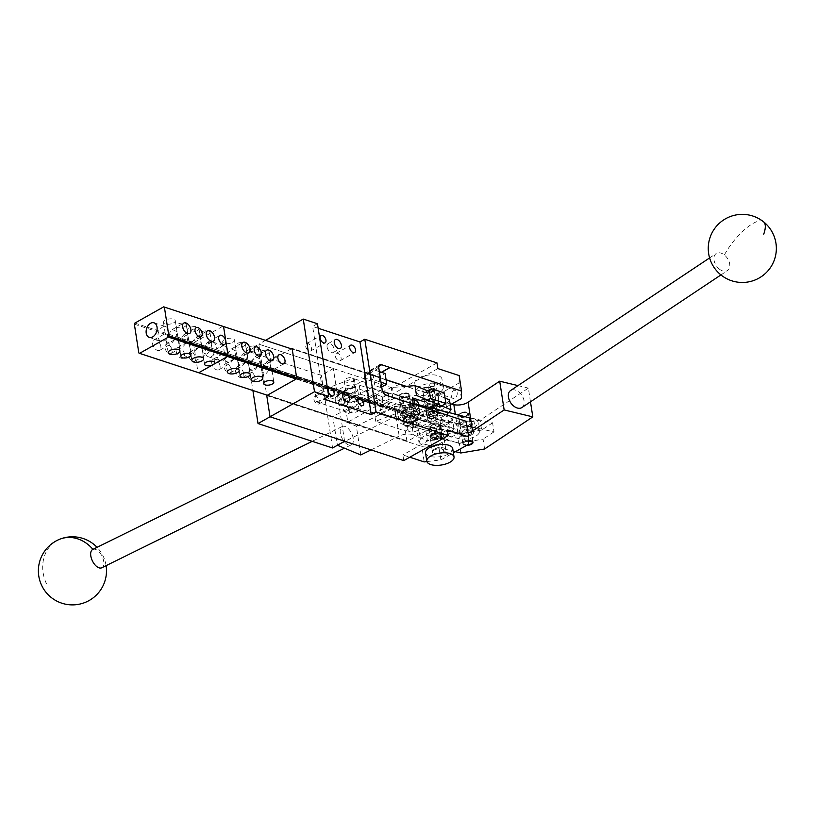 <?xml version="1.0" encoding="UTF-8"?>
<svg xmlns="http://www.w3.org/2000/svg" width="817" height="817" viewBox="0 0 817 817"><rect width="100%" height="100%" fill="white"/><g stroke="black" fill="none" stroke-linecap="round" stroke-linejoin="round"><path stroke-width="0.61" stroke-dasharray="4.08 3.06" d="M426.913 461.585L440.884 459.889L438.484 444.377L421.786 446.399L424.186 461.911M436.983 362.911L392.517 387.963L393.396 393.631L414.699 400.616L431.396 398.594L433.796 414.107L417.099 416.129L262.063 365.322L258.785 344.131L266.669 395.03M414.699 400.616L417.099 416.129M392.517 387.963L258.785 344.131L246.765 350.901L252.902 390.516M265.658 340.26L258.785 344.131L333.346 368.569L321.326 375.34L246.765 350.901M317.456 323.736L312.645 326.443L323.889 399.094M318.15 328.24L312.645 326.443M266.75 395.591L421.786 446.399M403.761 460.614L402.883 454.936L409.807 457.203M438.484 444.377L466.119 428.802L468.519 444.315M466.119 428.802L466.252 421.347M431.396 398.594L459.031 383.02L461.431 398.533M459.031 383.02L459.164 375.565M291.506 348.726L262.063 365.322M447.348 429.885L402.883 454.936M437.861 368.579L393.396 393.631M381.365 372.286L375.524 375.585L367.231 372.869A5.106 2.992 -119.4 0 0 366.353 372.726L292.108 348.389M381.549 372.348L375.524 375.585M375.544 375.738L366.353 372.726A5.106 2.992 -119.4 0 0 365.434 372.96A5.106 2.992 -119.4 0 0 364.392 376.249L367.711 397.736A5.106 2.992 -119.4 0 0 371.041 402.995L380.252 406.161L394.672 398.032M296.796 378.659L371.041 402.995A5.106 2.992 -119.4 0 0 371.97 403.445L380.252 406.161M394.488 397.971L380.232 406.008M439.464 437.207A5.658 2.471 171.2 0 0 441.129 435.053A5.658 2.471 171.2 0 0 437.524 433.327A5.658 2.471 171.2 0 0 431.601 434.624A5.658 2.471 171.2 0 0 429.936 436.778A5.658 2.471 171.2 0 0 433.541 438.494A5.658 2.471 171.2 0 0 439.464 437.207M433.796 414.107L451.576 404.088M426.913 404.354A5.658 2.471 -8.8 0 1 432.836 403.057A5.658 2.471 -8.8 0 1 436.441 404.772A5.658 2.471 -8.8 0 1 434.777 406.927A5.658 2.471 -8.8 0 1 428.854 408.224A5.658 2.471 -8.8 0 1 425.248 406.509A5.658 2.471 -8.8 0 1 426.913 404.354M432.377 391.414A5.658 2.471 171.2 0 0 434.041 389.26A5.658 2.471 171.2 0 0 430.436 387.544A5.658 2.471 171.2 0 0 424.513 388.841A5.658 2.471 171.2 0 0 422.849 390.996A5.658 2.471 171.2 0 0 426.454 392.711A5.658 2.471 171.2 0 0 432.377 391.414M440.884 459.889L453.384 452.843M434.001 450.136A5.658 2.471 171.2 0 0 432.336 452.291A5.658 2.471 171.2 0 0 435.941 454.007A5.658 2.471 171.2 0 0 441.864 452.72A5.658 2.471 171.2 0 0 443.529 450.565A5.658 2.471 171.2 0 0 439.924 448.839A5.658 2.471 171.2 0 0 434.001 450.136M343.497 409.031A4.187 2.461 60.6 0 0 344.131 410.931A4.187 2.461 60.6 0 0 348.471 413.637A4.187 2.461 60.6 0 0 349.319 410.941A4.187 2.461 60.6 0 0 348.685 409.031A4.187 2.461 60.6 0 0 344.355 406.335A4.187 2.461 60.6 0 0 343.497 409.031M313.912 399.329A4.187 2.461 60.6 0 0 314.545 401.239A4.187 2.461 60.6 0 0 318.885 403.935A4.187 2.461 60.6 0 0 319.733 401.239A4.187 2.461 60.6 0 0 319.1 399.339A4.187 2.461 60.6 0 0 314.77 396.633A4.187 2.461 60.6 0 0 313.912 399.329M335.297 356.059A4.187 2.461 60.6 0 0 335.93 357.958A4.187 2.461 60.6 0 0 340.27 360.654A4.187 2.461 60.6 0 0 341.118 357.958A4.187 2.461 60.6 0 0 340.485 356.059A4.187 2.461 60.6 0 0 336.155 353.363A4.187 2.461 60.6 0 0 335.297 356.059M305.711 346.357A4.187 2.461 60.6 0 0 306.344 348.256A4.187 2.461 60.6 0 0 310.674 350.963A4.187 2.461 60.6 0 0 311.532 348.267A4.187 2.461 60.6 0 0 310.899 346.367A4.187 2.461 60.6 0 0 306.569 343.661A4.187 2.461 60.6 0 0 305.711 346.357M327.076 346.939A5.106 2.992 60.6 0 0 327.852 349.257A5.106 2.992 60.6 0 0 333.132 352.546A5.106 2.992 60.6 0 0 334.173 349.257A5.106 2.992 60.6 0 0 333.407 346.939A5.106 2.992 60.6 0 0 328.117 343.651A5.106 2.992 60.6 0 0 327.076 346.939M335.276 399.911A5.106 2.992 60.6 0 0 336.053 402.23A5.106 2.992 60.6 0 0 341.332 405.528A5.106 2.992 60.6 0 0 342.374 402.24A5.106 2.992 60.6 0 0 341.608 399.922A5.106 2.992 60.6 0 0 336.318 396.623A5.106 2.992 60.6 0 0 335.276 399.911M458.327 441.425A4.187 2.859 -71.9 0 0 459.981 443.743A4.187 2.859 -71.9 0 0 463.127 442.334A4.187 2.859 -71.9 0 0 464.24 438.096A4.187 2.859 -71.9 0 0 462.585 435.778A4.187 2.859 -71.9 0 0 459.44 437.177A4.187 2.859 -71.9 0 0 458.327 441.425M435.839 434.052A4.187 2.859 108.1 0 1 435.931 432.06A4.187 2.859 108.1 0 1 440.108 428.404A4.187 2.859 108.1 0 1 441.752 430.722A4.187 2.859 108.1 0 1 441.67 432.714A4.187 2.859 108.1 0 1 437.493 436.37A4.187 2.859 108.1 0 1 435.839 434.052M451.301 396.02A4.187 2.859 -71.9 0 0 452.955 398.328A4.187 2.859 -71.9 0 0 456.1 396.929A4.187 2.859 -71.9 0 0 457.214 392.681A4.187 2.859 -71.9 0 0 455.559 390.373A4.187 2.859 -71.9 0 0 452.414 391.772A4.187 2.859 -71.9 0 0 451.301 396.02M428.813 388.647A4.187 2.859 108.1 0 1 428.894 386.655A4.187 2.859 108.1 0 1 433.071 382.999A4.187 2.859 108.1 0 1 434.726 385.318A4.187 2.859 108.1 0 1 434.644 387.309A4.187 2.859 108.1 0 1 430.467 390.965A4.187 2.859 108.1 0 1 428.813 388.647M344.59 441.221L333.346 368.569M332.57 447.982L321.326 375.34M175.88 338.054L177.003 331.763L172.356 329.506L167.597 335.338L165.228 333.591L175.88 338.054L171.121 343.886L166.474 341.618L167.597 335.338L178.208 339.892L175.88 338.054M173.531 322.919A5.964 2.604 171.2 0 0 175.287 320.652A5.964 2.604 171.2 0 0 171.488 318.834A5.964 2.604 171.2 0 0 165.248 320.203A5.964 2.604 171.2 0 0 163.502 322.47A5.964 2.604 171.2 0 0 167.301 324.278A5.964 2.604 171.2 0 0 173.531 322.919M160.857 346.52A5.964 3.493 60.6 0 0 157.987 341.159A5.964 3.493 60.6 0 0 153.79 339.964A5.964 3.493 60.6 0 0 152.575 343.804A5.964 3.493 60.6 0 0 155.444 349.155A5.964 3.493 60.6 0 0 159.642 350.35A5.964 3.493 60.6 0 0 160.857 346.52M165.116 326.545A7.659 5.229 108.1 0 1 165.841 326.698A7.659 5.229 108.1 0 1 168.578 335.093A7.659 5.229 108.1 0 1 161.786 341.414A7.659 5.229 108.1 0 1 161.061 341.261A7.659 5.229 108.1 0 1 158.335 332.866A7.659 5.229 108.1 0 1 165.116 326.545M203.688 347.164C207.671 349.768 217.138 352.924 210.786 349.492L206.711 354.496L202.728 352.556L203.688 347.164C197.469 343.824 206.527 346.745 210.786 349.492L211.756 344.11L207.773 342.17L203.688 347.164L201.697 345.591L189.707 352.341A5.106 2.992 60.6 0 0 188.666 355.63A5.106 2.992 60.6 0 0 191.127 360.215A5.106 2.992 60.6 0 0 194.722 361.247A5.106 2.992 60.6 0 0 195.774 357.958A5.106 2.992 60.6 0 0 193.302 353.373A5.106 2.992 60.6 0 0 189.707 352.341M208.447 334.357A5.106 2.237 171.2 0 0 209.949 332.417A5.106 2.237 171.2 0 0 206.691 330.865A5.106 2.237 171.2 0 0 201.35 332.029A5.106 2.237 171.2 0 0 199.848 333.979A5.106 2.237 171.2 0 0 203.106 335.532A5.106 2.237 171.2 0 0 208.447 334.357M224.767 344.314L212.788 351.075L210.786 349.492M180.026 339.412C183.999 342.017 193.466 345.172 187.124 341.741L183.039 346.735L179.056 344.794L180.026 339.412C173.796 336.073 182.855 338.984 187.124 341.741L188.084 336.349L184.101 334.408L180.026 339.412L178.024 337.829L166.045 344.59A5.106 2.992 60.6 0 0 165.003 347.868A5.106 2.992 60.6 0 0 167.465 352.464A5.106 2.992 60.6 0 0 171.059 353.485A5.106 2.992 60.6 0 0 172.101 350.197A5.106 2.992 60.6 0 0 169.64 345.611A5.106 2.992 60.6 0 0 166.045 344.59M184.775 326.606A5.106 2.237 171.2 0 0 186.276 324.655A5.106 2.237 171.2 0 0 183.028 323.103A5.106 2.237 171.2 0 0 177.677 324.278A5.106 2.237 171.2 0 0 176.176 326.218A5.106 2.237 171.2 0 0 179.434 327.77A5.106 2.237 171.2 0 0 184.775 326.606M201.105 336.563L189.115 343.314L187.124 341.741M199.552 345.805L200.676 339.525L196.019 337.268L191.26 343.099L188.89 341.343L199.552 345.805L194.793 351.637L190.136 349.38L191.26 343.099L201.87 347.654L199.552 345.805M197.203 330.671A5.964 2.604 171.2 0 0 198.95 328.403A5.964 2.604 171.2 0 0 195.161 326.596A5.964 2.604 171.2 0 0 188.921 327.954A5.964 2.604 171.2 0 0 187.175 330.231A5.964 2.604 171.2 0 0 190.964 332.039A5.964 2.604 171.2 0 0 197.203 330.671M184.53 354.272A5.964 3.493 60.6 0 0 181.65 348.92A5.964 3.493 60.6 0 0 177.463 347.725A5.964 3.493 60.6 0 0 176.237 351.555A5.964 3.493 60.6 0 0 179.117 356.917A5.964 3.493 60.6 0 0 183.304 358.112A5.964 3.493 60.6 0 0 184.53 354.272M388.146 393.191L382.142 396.582L383.776 407.172L389.791 403.782L388.586 396.041M383.776 407.172L377.863 405.232L348.42 421.817L347.705 421.398L346.183 411.564L316.547 401.852L315.137 392.773L344.774 402.485L374.819 385.553L373.175 374.962L379.098 376.903L385.103 373.512M379.098 376.903L380.732 387.493L381.723 386.941M355.885 400.82A5.106 2.237 171.2 0 0 357.386 398.88A5.106 2.237 171.2 0 0 354.129 397.328A5.106 2.237 171.2 0 0 348.788 398.492A5.106 2.237 171.2 0 0 347.286 400.442A5.106 2.237 171.2 0 0 350.534 401.995A5.106 2.237 171.2 0 0 355.885 400.82M357.529 411.421A5.106 2.237 171.2 0 0 359.02 409.47A5.106 2.237 171.2 0 0 355.773 407.928A5.106 2.237 171.2 0 0 350.422 409.092A5.106 2.237 171.2 0 0 348.93 411.033A5.106 2.237 171.2 0 0 352.178 412.585A5.106 2.237 171.2 0 0 357.529 411.421M382.652 391.394L372.766 388.146L366.751 391.537L354.517 387.524L353.118 378.445L315.137 392.773M382.142 396.582L376.218 394.642L346.183 411.564M316.547 401.852L354.517 387.524M377.863 405.232L376.218 394.642M380.732 387.493L374.819 385.553M386.094 379.915L365.424 373.134A5.106 2.992 60.6 0 0 364.413 376.402L365.352 382.458L371.357 379.068L380.998 382.223M365.352 382.458L353.118 378.445M354.476 391.741A5.106 2.237 171.2 0 0 355.977 389.801A5.106 2.237 171.2 0 0 352.719 388.249A5.106 2.237 171.2 0 0 347.378 389.413A5.106 2.237 171.2 0 0 345.877 391.363A5.106 2.237 171.2 0 0 349.135 392.906A5.106 2.237 171.2 0 0 354.476 391.741M352.842 381.151A5.106 2.237 171.2 0 0 354.333 379.2A5.106 2.237 171.2 0 0 351.085 377.648A5.106 2.237 171.2 0 0 345.734 378.822A5.106 2.237 171.2 0 0 344.243 380.763A5.106 2.237 171.2 0 0 347.491 382.315A5.106 2.237 171.2 0 0 352.842 381.151M134.856 323.093L343.732 391.547L373.175 374.962M344.774 402.485L343.252 392.64L343.732 391.547M134.366 324.186L343.252 392.64M347.705 421.398L138.819 352.944M348.42 421.817L267.353 395.254L407.591 441.211L437.034 424.626L435.4 414.035L441.313 415.976L442.957 426.566L448.962 423.175L447.736 415.281M371.357 379.068L370.418 373.012A5.106 2.992 -119.4 0 1 371.459 369.723L365.424 373.134L292.2 348.961L386.063 379.721M371.459 369.723A5.106 2.992 -119.4 0 1 373.267 369.641L366.659 373.359M379.354 371.633L373.267 369.641M296.193 379.006L371.347 403.629L369.866 401.893L296.683 377.903L429.037 421.286L430.518 423.022L296.193 379.006M366.751 391.537L367.691 397.593A5.106 2.992 60.6 0 0 369.866 401.893M389.791 403.782L377.954 399.911A5.106 2.992 -119.4 0 1 373.706 394.202L372.766 388.146M235.051 357.448L236.174 351.157L231.528 348.9L226.769 354.731L224.399 352.985L235.051 357.448L230.292 363.279L225.645 361.012L226.769 354.731L237.379 359.286L235.051 357.448M232.712 342.313A5.964 2.604 171.2 0 0 234.459 340.046A5.964 2.604 171.2 0 0 230.66 338.228A5.964 2.604 171.2 0 0 224.42 339.596A5.964 2.604 171.2 0 0 222.673 341.863A5.964 2.604 171.2 0 0 226.472 343.671A5.964 2.604 171.2 0 0 232.712 342.313M220.028 365.914A5.964 3.493 60.6 0 0 217.159 360.552A5.964 3.493 60.6 0 0 212.961 359.357A5.964 3.493 60.6 0 0 211.746 363.197A5.964 3.493 60.6 0 0 214.616 368.549A5.964 3.493 60.6 0 0 218.813 369.744A5.964 3.493 60.6 0 0 220.028 365.914M224.297 345.938A7.659 5.229 108.1 0 1 225.012 346.091A7.659 5.229 108.1 0 1 227.749 354.486A7.659 5.229 108.1 0 1 220.958 360.808A7.659 5.229 108.1 0 1 220.243 360.654A7.659 5.229 108.1 0 1 217.506 352.26A7.659 5.229 108.1 0 1 224.297 345.938M212.461 342.057A7.659 5.229 108.1 0 1 213.176 342.211A7.659 5.229 108.1 0 1 215.913 350.605A7.659 5.229 108.1 0 1 209.121 356.937A7.659 5.229 108.1 0 1 208.406 356.774A7.659 5.229 108.1 0 1 205.67 348.379A7.659 5.229 108.1 0 1 212.461 342.057M262.86 366.557C266.842 369.161 276.309 372.317 269.967 368.886L265.882 373.89L261.9 371.949L262.86 366.557C256.64 363.218 265.699 366.139 269.967 368.886L270.927 363.504L266.945 361.563L262.86 366.557L260.868 364.985L248.879 371.735A5.106 2.992 60.6 0 0 247.837 375.023A5.106 2.992 60.6 0 0 250.308 379.609A5.106 2.992 60.6 0 0 253.903 380.64A5.106 2.992 60.6 0 0 254.945 377.352A5.106 2.992 60.6 0 0 252.473 372.766A5.106 2.992 60.6 0 0 248.879 371.735M267.619 353.751A5.106 2.237 171.2 0 0 269.12 351.81A5.106 2.237 171.2 0 0 265.862 350.258A5.106 2.237 171.2 0 0 260.521 351.422A5.106 2.237 171.2 0 0 259.02 353.373A5.106 2.237 171.2 0 0 262.277 354.925A5.106 2.237 171.2 0 0 267.619 353.751M283.938 363.708L271.959 370.469L269.967 368.886M239.197 358.806C243.17 361.41 252.637 364.566 246.295 361.134L242.22 366.128L238.227 364.188L239.197 358.806C232.968 355.466 242.026 358.377 246.295 361.134L247.255 355.742L243.272 353.802L239.197 358.806L237.206 357.223L225.216 363.984A5.106 2.992 60.6 0 0 224.175 367.262A5.106 2.992 60.6 0 0 226.636 371.858A5.106 2.992 60.6 0 0 230.231 372.879A5.106 2.992 60.6 0 0 231.272 369.59A5.106 2.992 60.6 0 0 228.811 365.005A5.106 2.992 60.6 0 0 225.216 363.984M243.956 346A5.106 2.237 171.2 0 0 245.447 344.049A5.106 2.237 171.2 0 0 242.2 342.497A5.106 2.237 171.2 0 0 236.848 343.671A5.106 2.237 171.2 0 0 235.357 345.611A5.106 2.237 171.2 0 0 238.605 347.164A5.106 2.237 171.2 0 0 243.956 346M260.276 355.957L248.286 362.707L246.295 361.134M258.723 365.199L259.847 358.918L255.19 356.661L250.441 362.493L248.072 360.736L258.723 365.199L253.964 371.03L249.308 368.773L250.441 362.493L261.042 367.047L258.723 365.199M256.375 350.064A5.964 2.604 171.2 0 0 258.121 347.797A5.964 2.604 171.2 0 0 254.332 345.989A5.964 2.604 171.2 0 0 248.092 347.348A5.964 2.604 171.2 0 0 246.346 349.625A5.964 2.604 171.2 0 0 250.145 351.433A5.964 2.604 171.2 0 0 256.375 350.064M243.701 373.665A5.964 3.493 60.6 0 0 240.821 368.314A5.964 3.493 60.6 0 0 236.634 367.119A5.964 3.493 60.6 0 0 235.419 370.949A5.964 3.493 60.6 0 0 238.288 376.31A5.964 3.493 60.6 0 0 242.486 377.505A5.964 3.493 60.6 0 0 243.701 373.665M441.313 415.976L447.318 412.585M433.99 404.946L432.346 394.356L438.269 396.296L444.274 392.906M438.269 396.296L439.903 406.886M415.056 420.214A5.106 2.237 171.2 0 0 416.558 418.273A5.106 2.237 171.2 0 0 413.3 416.721A5.106 2.237 171.2 0 0 407.959 417.885A5.106 2.237 171.2 0 0 406.457 419.836A5.106 2.237 171.2 0 0 409.715 421.388A5.106 2.237 171.2 0 0 415.056 420.214M416.701 430.814A5.106 2.237 171.2 0 0 418.192 428.864A5.106 2.237 171.2 0 0 414.944 427.322A5.106 2.237 171.2 0 0 409.593 428.486A5.106 2.237 171.2 0 0 408.102 430.426A5.106 2.237 171.2 0 0 411.349 431.979A5.106 2.237 171.2 0 0 416.701 430.814M380.906 413.024L411.891 425.044L413.412 434.889L427.383 440.68L425.861 430.835L411.891 425.044L410.491 415.965L379.497 403.945L380.906 413.024L394.172 406.488L395.694 416.323L419.438 414.372L453.935 428.68L452.414 418.835L429.068 409.164L425.933 410.931L413.688 406.917L375.718 421.245L405.355 430.957L435.4 414.035M442.957 426.566L437.034 424.626M413.688 406.917L413.239 403.976M375.718 421.245L374.309 412.166L412.289 397.838M429.425 407.52L403.945 421.878L374.309 412.166M413.647 411.135A5.106 2.237 171.2 0 0 415.148 409.194A5.106 2.237 171.2 0 0 411.901 407.642A5.106 2.237 171.2 0 0 406.549 408.806A5.106 2.237 171.2 0 0 405.048 410.757A5.106 2.237 171.2 0 0 408.306 412.299A5.106 2.237 171.2 0 0 413.647 411.135M412.013 400.544A5.106 2.237 171.2 0 0 413.504 398.594A5.106 2.237 171.2 0 0 410.257 397.042A5.106 2.237 171.2 0 0 404.905 398.216A5.106 2.237 171.2 0 0 403.414 400.156A5.106 2.237 171.2 0 0 406.662 401.709A5.106 2.237 171.2 0 0 412.013 400.544M403.945 421.878L402.424 412.034L193.547 343.579L194.027 342.486L402.904 410.941L432.346 394.356M402.904 410.941L402.424 412.034M407.591 441.211L406.876 440.792L405.355 430.957M193.547 343.579L197.99 372.338L406.876 440.792M198.715 372.756L197.99 372.338M432.438 389.035L425.831 392.752L405.804 386.37L391.241 387.564L332.723 416.404L337.421 445.255M425.831 392.752L406.243 386.339M427.587 390.843L424.595 392.528A5.106 2.992 60.6 0 0 423.584 395.796L424.523 401.852M194.027 342.486L222.867 326.238M425.933 410.931L426.862 416.987A5.106 2.992 60.6 0 0 429.037 421.286M448.962 423.175L437.126 419.305A5.106 2.992 -119.4 0 1 432.877 413.596L432.356 410.236M521.92 407.53A10.213 6.689 56.3 0 0 523.278 398.073A10.213 6.689 56.3 0 0 514.853 389.944A10.213 6.689 56.3 0 0 510.594 390.526M719.348 269.099A10.213 6.689 56.3 0 0 723.27 271.121A10.213 6.689 56.3 0 0 727.528 270.539A10.213 6.689 56.3 0 0 724.373 254.975A10.213 6.689 56.3 0 0 720.461 252.953A10.213 6.689 56.3 0 0 716.192 253.536A10.213 6.689 56.3 0 0 719.348 269.099M530.478 401.821L528.364 388.116L480.141 420.234L456.397 424.227L457.928 434.062L416.098 423.952L414.566 414.107L456.397 424.227M517.978 385.604L528.364 388.116M430.682 427.465A5.106 2.237 -8.8 0 1 428.843 426.096A5.106 2.237 -8.8 0 1 431.58 423.604A5.106 2.237 -8.8 0 1 437.105 423.175A5.106 2.237 -8.8 0 1 438.943 424.534A5.106 2.237 -8.8 0 1 436.207 427.036A5.106 2.237 -8.8 0 1 430.682 427.465M432.203 437.299A5.106 2.237 -8.8 0 1 430.365 435.941A5.106 2.237 -8.8 0 1 433.102 433.439A5.106 2.237 -8.8 0 1 438.627 433.02A5.106 2.237 -8.8 0 1 440.465 434.378A5.106 2.237 -8.8 0 1 437.728 436.87A5.106 2.237 -8.8 0 1 432.203 437.299M455.324 414.188L457.02 414.873L458.429 423.952L456.774 423.553L455.375 414.474L438.443 410.379L436.911 400.544L450.075 403.721M457.02 414.873L492.59 422.798L493.999 431.876L458.429 423.952M463.239 435.338A5.106 2.237 -8.8 0 1 461.411 433.97A5.106 2.237 -8.8 0 1 464.148 431.478A5.106 2.237 -8.8 0 1 469.673 431.049A5.106 2.237 -8.8 0 1 471.501 432.407A5.106 2.237 -8.8 0 1 468.774 434.91A5.106 2.237 -8.8 0 1 463.239 435.338M466.65 445.377A5.106 2.237 -8.8 0 1 464.761 445.173A5.106 2.237 -8.8 0 1 462.933 443.815A5.106 2.237 -8.8 0 1 468.59 440.72M458.296 433.398L456.774 423.553L439.842 419.458L441.364 429.303L458.296 433.398A10.213 4.463 171.2 0 0 468.049 432.959M427.751 408.541A5.106 2.237 -8.8 0 1 425.912 407.183A5.106 2.237 -8.8 0 1 428.649 404.681A5.106 2.237 -8.8 0 1 434.174 404.262A5.106 2.237 -8.8 0 1 436.012 405.62A5.106 2.237 -8.8 0 1 433.276 408.112A5.106 2.237 -8.8 0 1 427.751 408.541M429.272 418.375A5.106 2.237 -8.8 0 1 427.434 417.017A5.106 2.237 -8.8 0 1 430.171 414.525A5.106 2.237 -8.8 0 1 435.696 414.096A5.106 2.237 -8.8 0 1 437.534 415.455A5.106 2.237 -8.8 0 1 434.797 417.957A5.106 2.237 -8.8 0 1 429.272 418.375M460.318 416.415A5.106 2.237 -8.8 0 1 458.48 415.056A5.106 2.237 -8.8 0 1 461.217 412.554A5.106 2.237 -8.8 0 1 466.742 412.136A5.106 2.237 -8.8 0 1 468.58 413.494A5.106 2.237 -8.8 0 1 465.843 415.986A5.106 2.237 -8.8 0 1 460.318 416.415M461.84 426.249A5.106 2.237 -8.8 0 1 460.002 424.891A5.106 2.237 -8.8 0 1 462.739 422.399A5.106 2.237 -8.8 0 1 468.264 421.97A5.106 2.237 -8.8 0 1 470.102 423.329A5.106 2.237 -8.8 0 1 467.365 425.831A5.106 2.237 -8.8 0 1 461.84 426.249M484.593 448.993L483.072 439.158L459.328 443.141L417.497 433.03L419.101 428.557L430.345 421.061L439.842 419.458M460.849 452.986L459.328 443.141M493.999 431.876L483.072 439.158M492.59 422.798L481.662 430.079L480.141 420.234M481.662 430.079L457.928 434.062M438.443 410.379L428.945 411.972L427.424 402.138L436.911 400.544M441.364 429.303L431.866 430.896L430.345 421.061M428.945 411.972L417.691 419.468L416.17 409.634L427.424 402.138M414.566 414.107L416.17 409.634M416.098 423.952L417.691 419.468M455.457 451.678L419.019 442.865L417.497 433.03M419.019 442.865L420.622 438.392L419.101 428.557M420.622 438.392L431.866 430.896M466.211 412.493A4.259 1.859 -8.8 0 1 467.069 412.81A4.259 1.859 -8.8 0 1 466.333 415.322A4.259 1.859 -8.8 0 1 460.849 416.057A4.259 1.859 -8.8 0 1 459.716 413.953A4.259 1.859 -8.8 0 1 466.211 412.493M466.864 412.891A5.106 2.237 -8.8 0 1 467.896 413.279A5.106 2.237 -8.8 0 1 468.692 414.25A5.106 2.237 -8.8 0 1 465.956 416.752A5.106 2.237 -8.8 0 1 460.431 417.17A5.106 2.237 -8.8 0 1 458.592 415.812A5.106 2.237 -8.8 0 1 459.062 414.638A5.106 2.237 -8.8 0 1 466.864 412.891M467.375 444.969A4.259 1.859 -8.8 0 1 465.302 444.816A4.259 1.859 -8.8 0 1 464.444 444.499A4.259 1.859 -8.8 0 1 464.424 442.467A4.259 1.859 -8.8 0 1 468.58 441.098M472.44 442.661A5.106 2.237 -8.8 0 1 464.648 444.417A5.106 2.237 -8.8 0 1 463.617 444.029A5.106 2.237 -8.8 0 1 462.81 443.059A5.106 2.237 -8.8 0 1 465.547 440.557A5.106 2.237 -8.8 0 1 471.082 440.128A5.106 2.237 -8.8 0 1 472.91 441.497A5.106 2.237 -8.8 0 1 472.9 441.885M348.175 444.754A10.213 5.362 -116.2 0 1 340.924 435.522A10.213 5.362 -116.2 0 1 342.252 426.515A10.213 5.362 -116.2 0 1 345.356 426.597A10.213 5.362 -116.2 0 1 352.607 435.839A10.213 5.362 -116.2 0 1 351.279 444.846A10.213 5.362 -116.2 0 1 348.175 444.754M92.913 549.361A34.059 28.973 68 0 1 92.924 549.361A10.213 5.362 -116.2 0 1 95.844 549.535A10.213 5.362 -116.2 0 1 103.085 558.777A10.213 5.362 -116.2 0 1 101.757 567.784M360.808 454.957L356.355 426.198L332.723 416.404M437.789 423.4A5.106 2.237 -8.8 0 1 438.943 424.534A5.106 2.237 -8.8 0 1 435.767 427.179A5.106 2.237 -8.8 0 1 429.987 427.24A5.106 2.237 -8.8 0 1 428.843 426.096A5.106 2.237 -8.8 0 1 432.019 423.461A5.106 2.237 -8.8 0 1 437.789 423.4M439.321 433.235A5.106 2.237 -8.8 0 1 440.465 434.378A5.106 2.237 -8.8 0 1 437.289 437.013A5.106 2.237 -8.8 0 1 431.519 437.075A5.106 2.237 -8.8 0 1 430.365 435.941A5.106 2.237 -8.8 0 1 433.541 433.296A5.106 2.237 -8.8 0 1 439.321 433.235M410.532 424.483L409.123 415.404M410.941 412.258A5.106 2.237 -8.8 0 1 412.085 413.402A5.106 2.237 -8.8 0 1 408.908 416.047A5.106 2.237 -8.8 0 1 403.138 416.108A5.106 2.237 -8.8 0 1 401.984 414.965A5.106 2.237 -8.8 0 1 405.161 412.319A5.106 2.237 -8.8 0 1 410.941 412.258M412.462 422.103A5.106 2.237 -8.8 0 1 413.606 423.237A5.106 2.237 -8.8 0 1 410.43 425.882A5.106 2.237 -8.8 0 1 404.66 425.943A5.106 2.237 -8.8 0 1 403.516 424.799A5.106 2.237 -8.8 0 1 406.692 422.164A5.106 2.237 -8.8 0 1 412.462 422.103M422.93 411.921L424.452 421.756L433.95 420.969L432.428 411.135L422.93 411.921L408.97 406.131A10.213 4.463 171.2 0 0 394.713 407.295L399.166 436.053A10.213 4.463 171.2 0 1 413.412 434.889M371.081 449.901L399.166 436.053M356.355 426.198L394.713 407.295M434.869 404.476A5.106 2.237 -8.8 0 1 436.012 405.62A5.106 2.237 -8.8 0 1 432.836 408.265A5.106 2.237 -8.8 0 1 427.066 408.326A5.106 2.237 -8.8 0 1 425.912 407.183A5.106 2.237 -8.8 0 1 429.088 404.538A5.106 2.237 -8.8 0 1 434.869 404.476M436.39 414.311A5.106 2.237 -8.8 0 1 437.534 415.455A5.106 2.237 -8.8 0 1 434.358 418.1A5.106 2.237 -8.8 0 1 428.588 418.161A5.106 2.237 -8.8 0 1 427.434 417.017A5.106 2.237 -8.8 0 1 430.61 414.372A5.106 2.237 -8.8 0 1 436.39 414.311M408.01 393.345A5.106 2.237 -8.8 0 1 409.154 394.478A5.106 2.237 -8.8 0 1 405.978 397.123A5.106 2.237 -8.8 0 1 400.207 397.185A5.106 2.237 -8.8 0 1 399.064 396.041A5.106 2.237 -8.8 0 1 402.24 393.406A5.106 2.237 -8.8 0 1 408.01 393.345M409.531 403.179A5.106 2.237 -8.8 0 1 410.675 404.323A5.106 2.237 -8.8 0 1 407.499 406.968A5.106 2.237 -8.8 0 1 401.729 407.029A5.106 2.237 -8.8 0 1 400.585 405.886A5.106 2.237 -8.8 0 1 403.761 403.241A5.106 2.237 -8.8 0 1 409.531 403.179M419.438 414.372L418.069 405.559M394.172 406.488L417.916 404.538M395.694 416.323L344.937 441.333M340.505 443.519L337.176 445.153M379.497 403.945L392.763 397.409L391.241 387.564M392.763 397.409L416.507 395.459M424.452 421.756L410.491 415.965L408.97 406.131M425.861 430.835L435.359 430.059L436.881 439.893L427.383 440.68M445.081 398.093L429.528 391.649M433.95 420.969L447.604 414.25L446.082 404.405L432.428 411.135M449.483 399.922L446.082 404.405M448.901 412.534L447.604 414.25M453.935 428.68L450.535 433.163L449.013 423.329L435.359 430.059M450.535 433.163L436.881 439.893M452.414 418.835L449.013 423.329M400.861 396.868A4.259 1.859 -8.8 0 1 400.289 394.938A4.259 1.859 -8.8 0 1 407.356 393.661A4.259 1.859 -8.8 0 1 407.642 393.804A4.259 1.859 -8.8 0 1 406.6 396.47A4.259 1.859 -8.8 0 1 400.861 396.868M400.32 397.94A5.106 2.237 -8.8 0 1 399.176 396.807A5.106 2.237 -8.8 0 1 399.646 395.632A5.106 2.237 -8.8 0 1 408.122 394.1A5.106 2.237 -8.8 0 1 408.469 394.264A5.106 2.237 -8.8 0 1 409.276 395.244A5.106 2.237 -8.8 0 1 406.1 397.879A5.106 2.237 -8.8 0 1 400.32 397.94M411.809 422.42A4.259 1.859 -8.8 0 1 412.371 424.35A4.259 1.859 -8.8 0 1 405.314 425.626A4.259 1.859 -8.8 0 1 405.018 425.483A4.259 1.859 -8.8 0 1 406.069 422.818A4.259 1.859 -8.8 0 1 411.809 422.42M412.34 421.347A5.106 2.237 -8.8 0 1 413.494 422.481A5.106 2.237 -8.8 0 1 413.024 423.655A5.106 2.237 -8.8 0 1 404.538 425.187A5.106 2.237 -8.8 0 1 404.201 425.024A5.106 2.237 -8.8 0 1 403.394 424.043A5.106 2.237 -8.8 0 1 406.57 421.409A5.106 2.237 -8.8 0 1 412.34 421.347M418.6 404.732L418.335 404.67A12.776 5.586 171.2 0 0 400.493 407.499A12.776 5.586 171.2 0 0 397.481 411.921A12.776 5.586 171.2 0 0 401.862 415.281L403.271 424.36L458.592 438.596L457.183 429.507L401.862 415.281M418.335 404.67L419.744 413.749A12.776 5.586 171.2 0 0 401.903 416.578A12.776 5.586 171.2 0 0 398.89 421.01A12.776 5.586 171.2 0 0 403.271 424.36M471.95 427.189L475.055 427.985L473.646 418.896A12.776 5.586 -8.8 0 1 478.037 422.256A12.776 5.586 -8.8 0 1 475.014 426.678A12.776 5.586 -8.8 0 1 457.183 429.507M475.055 427.985A12.776 5.586 -8.8 0 1 479.446 431.335A12.776 5.586 -8.8 0 1 476.423 435.757A12.776 5.586 -8.8 0 1 458.592 438.596M419.744 413.749L466.956 425.902M473.646 418.896L470.551 418.1M440.802 410.451L431.172 407.969M416.629 420.367A6.812 2.982 171.2 0 0 418.243 418.008A6.812 2.982 171.2 0 0 413.637 415.935A6.812 2.982 171.2 0 0 406.386 417.732A6.812 2.982 171.2 0 0 404.772 420.091A6.812 2.982 171.2 0 0 409.378 422.175A6.812 2.982 171.2 0 0 416.629 420.367M471.94 434.603A6.812 2.982 171.2 0 0 473.554 432.244A6.812 2.982 171.2 0 0 468.948 430.171A6.812 2.982 171.2 0 0 461.697 431.968A6.812 2.982 171.2 0 0 460.094 434.327A6.812 2.982 171.2 0 0 464.699 436.401A6.812 2.982 171.2 0 0 471.94 434.603M404.977 408.653A6.812 2.982 171.2 0 0 403.373 411.012A6.812 2.982 171.2 0 0 407.979 413.085A6.812 2.982 171.2 0 0 415.22 411.288A6.812 2.982 171.2 0 0 416.833 408.929A6.812 2.982 171.2 0 0 412.228 406.856A6.812 2.982 171.2 0 0 404.977 408.653M460.298 422.889A6.812 2.982 171.2 0 0 458.684 425.248A6.812 2.982 171.2 0 0 463.29 427.322A6.812 2.982 171.2 0 0 470.541 425.524A6.812 2.982 171.2 0 0 472.144 423.165A6.812 2.982 171.2 0 0 467.538 421.092A6.812 2.982 171.2 0 0 460.298 422.889M412.534 399.442L359.266 385.297A12.776 5.586 171.2 0 0 341.414 388.055A12.776 5.586 171.2 0 0 338.309 392.528A12.776 5.586 171.2 0 0 342.599 395.857L343.998 404.936L398.819 419.489L397.409 410.41L342.599 395.857M359.266 385.297L360.665 394.376A12.776 5.586 171.2 0 0 342.813 397.133A12.776 5.586 171.2 0 0 339.709 401.617A12.776 5.586 171.2 0 0 343.998 404.936M418.365 403.179A12.776 5.586 -8.8 0 1 415.261 407.663A12.776 5.586 -8.8 0 1 397.409 410.41M360.665 394.376L415.485 408.939A12.776 5.586 -8.8 0 1 419.764 412.258A12.776 5.586 -8.8 0 1 416.66 416.741A12.776 5.586 -8.8 0 1 398.819 419.489M357.407 401.004A6.812 2.982 171.2 0 0 359.061 398.614A6.812 2.982 171.2 0 0 354.496 396.541A6.812 2.982 171.2 0 0 347.256 398.308A6.812 2.982 171.2 0 0 345.601 400.698A6.812 2.982 171.2 0 0 350.176 402.781A6.812 2.982 171.2 0 0 357.407 401.004M412.228 415.557A6.812 2.982 171.2 0 0 413.882 413.167A6.812 2.982 171.2 0 0 409.307 411.094A6.812 2.982 171.2 0 0 402.076 412.861A6.812 2.982 171.2 0 0 400.422 415.25A6.812 2.982 171.2 0 0 404.987 417.334A6.812 2.982 171.2 0 0 412.228 415.557M345.857 389.229A6.812 2.982 171.2 0 0 344.192 391.619A6.812 2.982 171.2 0 0 348.767 393.692A6.812 2.982 171.2 0 0 356.008 391.925A6.812 2.982 171.2 0 0 357.662 389.535A6.812 2.982 171.2 0 0 353.087 387.462A6.812 2.982 171.2 0 0 345.857 389.229M400.667 403.782A6.812 2.982 171.2 0 0 399.013 406.172A6.812 2.982 171.2 0 0 403.578 408.245A6.812 2.982 171.2 0 0 410.818 406.478A6.812 2.982 171.2 0 0 412.473 404.088A6.812 2.982 171.2 0 0 407.897 402.015A6.812 2.982 171.2 0 0 400.667 403.782M452.741 448.645A13.766 6.015 -8.8 0 1 448.707 453.884A13.766 6.015 -8.8 0 1 434.297 457.03A13.766 6.015 -8.8 0 1 425.534 452.853M434.399 449.197A6.812 2.982 -8.8 0 1 441.527 447.645A6.812 2.982 -8.8 0 1 445.868 449.707A6.812 2.982 -8.8 0 1 443.866 452.301A6.812 2.982 -8.8 0 1 436.738 453.864A6.812 2.982 -8.8 0 1 432.407 451.791A6.812 2.982 -8.8 0 1 434.399 449.197M432.173 434.818A6.812 2.982 -8.8 0 1 439.301 433.265A6.812 2.982 -8.8 0 1 443.641 435.328A6.812 2.982 -8.8 0 1 441.64 437.922A6.812 2.982 -8.8 0 1 434.511 439.485A6.812 2.982 -8.8 0 1 430.181 437.412A6.812 2.982 -8.8 0 1 432.173 434.818M433.357 435.206A5.106 2.237 -8.8 0 1 438.709 434.041A5.106 2.237 -8.8 0 1 441.956 435.594A5.106 2.237 -8.8 0 1 440.465 437.534A5.106 2.237 -8.8 0 1 435.114 438.698A5.106 2.237 -8.8 0 1 431.866 437.156A5.106 2.237 -8.8 0 1 433.357 435.206M431.836 425.371A5.106 2.237 -8.8 0 1 439.638 424.779A5.106 2.237 -8.8 0 1 440.434 425.749A5.106 2.237 -8.8 0 1 438.933 427.7A5.106 2.237 -8.8 0 1 433.592 428.864A5.106 2.237 -8.8 0 1 430.334 427.311A5.106 2.237 -8.8 0 1 430.804 426.147A5.106 2.237 -8.8 0 1 431.836 425.371M432.316 424.809A4.259 1.859 -8.8 0 1 438.811 424.319A4.259 1.859 -8.8 0 1 438.229 426.75A4.259 1.859 -8.8 0 1 432.836 427.618A4.259 1.859 -8.8 0 1 431.458 425.453A4.259 1.859 -8.8 0 1 432.316 424.809M439.209 392.589A13.766 6.015 -8.8 0 1 424.809 395.734A13.766 6.015 -8.8 0 1 416.047 391.557A13.766 6.015 -8.8 0 1 420.081 386.318A13.766 6.015 -8.8 0 1 434.481 383.173A13.766 6.015 -8.8 0 1 443.253 387.35A13.766 6.015 -8.8 0 1 439.209 392.589M434.378 391.006A6.812 2.982 -8.8 0 1 427.25 392.558A6.812 2.982 -8.8 0 1 422.92 390.495A6.812 2.982 -8.8 0 1 424.911 387.901A6.812 2.982 -8.8 0 1 432.04 386.339A6.812 2.982 -8.8 0 1 436.38 388.412A6.812 2.982 -8.8 0 1 434.378 391.006M418.794 377.995A13.766 6.015 -8.8 0 1 433.194 374.85A13.766 6.015 -8.8 0 1 441.956 379.017A13.766 6.015 -8.8 0 1 437.922 384.266A13.766 6.015 -8.8 0 1 423.523 387.411A13.766 6.015 -8.8 0 1 414.76 383.234A13.766 6.015 -8.8 0 1 418.794 377.995M436.605 405.385A6.812 2.982 -8.8 0 1 429.476 406.937A6.812 2.982 -8.8 0 1 425.136 404.875A6.812 2.982 -8.8 0 1 427.138 402.281A6.812 2.982 -8.8 0 1 434.266 400.718A6.812 2.982 -8.8 0 1 438.606 402.791A6.812 2.982 -8.8 0 1 436.605 405.385M435.42 404.997A5.106 2.237 -8.8 0 1 430.079 406.161A5.106 2.237 -8.8 0 1 426.821 404.609A5.106 2.237 -8.8 0 1 428.322 402.669A5.106 2.237 -8.8 0 1 433.664 401.494A5.106 2.237 -8.8 0 1 436.921 403.047A5.106 2.237 -8.8 0 1 435.42 404.997M429.844 412.503A5.106 2.237 -8.8 0 1 435.195 411.339A5.106 2.237 -8.8 0 1 438.443 412.891A5.106 2.237 -8.8 0 1 437.973 414.056A5.106 2.237 -8.8 0 1 436.942 414.832A5.106 2.237 -8.8 0 1 429.15 415.424A5.106 2.237 -8.8 0 1 428.343 414.454A5.106 2.237 -8.8 0 1 429.844 412.503M430.549 413.453A4.259 1.859 -8.8 0 1 435.951 412.585A4.259 1.859 -8.8 0 1 437.33 414.75A4.259 1.859 -8.8 0 1 436.472 415.393A4.259 1.859 -8.8 0 1 429.977 415.884A4.259 1.859 -8.8 0 1 430.549 413.453M378.843 366.333L367.231 372.869M378.812 368.12L364.392 376.249M382.142 389.617L367.711 397.736M386.39 395.316L371.97 403.445M370.418 373.012L364.413 376.402M373.706 394.202L367.691 397.593M377.954 399.911L371.347 403.629M429.589 392.405L423.584 395.796M432.877 413.596L426.862 416.987M437.126 419.305L430.518 423.022M763.548 221.805A34.059 11.305 -51.4 0 0 724.373 254.975M46.426 583.655A34.059 28.973 68 0 1 59.702 539.251M415.485 408.939L414.791 404.486M379.854 364.831L365.434 372.96M434.041 389.26L436.441 404.772M422.849 390.996L425.248 406.509M441.129 435.053L443.529 450.565M429.936 436.778L432.336 452.291M348.471 413.637L362.891 405.508M344.355 406.335L358.775 398.206M318.885 403.935L333.305 395.816M314.77 396.633L329.19 388.514M340.27 360.654L354.69 352.536M336.155 353.363L350.575 345.234M310.674 350.963L325.105 342.834M306.569 343.661L320.989 335.542M333.132 352.546L340.342 348.491M328.117 343.651L335.327 339.586M341.332 405.528L348.542 401.464M336.318 396.623L343.528 392.558M440.108 428.404L462.585 435.778M437.493 436.37L459.981 443.743M433.071 382.999L455.559 390.373M430.467 390.965L452.955 398.328M175.287 320.652L177.003 331.763M163.502 322.47L165.228 333.591M153.79 339.964L165.269 333.499M159.642 350.35L171.121 343.886M178.249 339.801L179.975 350.922M166.464 341.618L168.19 352.74M154.005 322.817L165.841 326.698M149.235 337.38L161.061 341.261M209.949 332.417L211.756 344.11M199.848 333.979L201.656 345.673M194.722 361.247L206.711 354.496M212.818 350.993L214.636 362.687M202.728 352.556L204.536 364.249M186.276 324.655L188.084 336.349M176.176 326.218L177.994 337.911M171.059 353.485L183.039 346.735M189.156 343.232L190.964 354.925M179.056 344.794L180.863 356.488M198.95 328.403L200.676 339.525M187.175 330.231L188.89 341.343M177.463 347.725L188.941 341.251M183.304 358.112L194.793 351.637M201.922 347.562L203.637 358.673M190.136 349.38L191.862 360.501M201.87 347.654L213.349 341.179M196.019 337.268L207.508 330.793M184.101 334.408L196.09 327.658M207.773 342.17L219.753 335.419M178.208 339.892L189.687 333.428M172.356 329.506L183.835 323.042M357.386 398.88L359.02 409.47M347.286 400.442L348.93 411.033M354.333 379.2L355.977 389.801M344.243 380.763L345.877 391.363M234.459 340.046L236.174 351.157M222.673 341.863L224.399 352.985M212.961 359.357L224.44 352.893M218.813 369.744L230.292 363.279M237.42 359.194L239.146 370.315M225.645 361.012L227.361 372.133M213.176 342.211L225.012 346.091M208.406 356.774L220.243 360.654M269.12 351.81L270.927 363.504M259.02 353.373L260.827 365.066M253.903 380.64L265.882 373.89M272 370.387L273.807 382.08M261.9 371.949L263.707 383.643M245.447 344.049L247.255 355.742M235.357 345.611L237.165 357.305M230.231 372.879L242.22 366.128M248.327 362.625L250.135 374.319M238.227 364.188L240.035 375.881M258.121 347.797L259.847 358.918M246.346 349.625L248.072 360.736M236.634 367.119L248.113 360.644M242.486 377.505L253.964 371.03M261.093 366.956L262.808 378.067M249.308 368.773L251.033 379.895M261.042 367.047L272.531 360.573M255.19 356.661L266.679 350.187M243.272 353.802L255.261 347.051M266.945 361.563L278.924 354.813M237.379 359.286L248.858 352.821M231.528 348.9L243.006 342.435M416.558 418.273L418.192 428.864M406.457 419.836L408.102 430.426M413.504 398.594L415.148 409.194M403.414 400.156L405.048 410.757M709.605 257.927L716.192 253.536M720.931 274.931L727.528 270.539M430.365 435.941L428.843 426.096L430.365 435.941M440.465 434.378L438.943 424.534L440.465 434.378M462.933 443.815L461.411 433.97M473.033 442.252L471.501 432.407M427.434 417.017L425.912 407.183L427.434 417.017M437.534 415.455L436.012 405.62L437.534 415.455M460.002 424.891L458.48 415.056M470.102 423.329L468.58 413.494M467.069 412.81L467.896 413.279M459.716 413.953L459.062 414.638M462.81 443.059L458.592 415.812M472.91 441.497L468.692 414.25M464.444 444.499L463.617 444.029M351.279 444.846L344.488 448.186M342.252 426.515L312.206 441.313M106.098 565.65A34.059 34.059 0 0 0 97.06 547.319M413.606 423.237L412.085 413.402M403.516 424.799L401.984 414.965M410.675 404.323L409.154 394.478M400.585 405.886L399.064 396.041M400.289 394.938L399.646 395.632M407.642 393.804L408.469 394.264M413.494 422.481L409.276 395.244M403.394 424.043L399.176 396.807M405.018 425.483L404.201 425.024M412.371 424.35L413.024 423.655M397.481 411.921L398.89 421.01M479.446 431.335L478.037 422.256M473.554 432.244L472.144 423.165M460.094 434.327L458.684 425.248M403.373 411.012L404.772 420.091M416.833 408.929L418.243 418.008M338.309 392.528L339.709 401.617M419.764 412.258L418.621 404.823M413.882 413.167L412.473 404.088M400.422 415.25L399.013 406.172M344.192 391.619L345.601 400.698M357.662 389.535L359.061 398.614M445.868 449.707L443.641 435.328M432.407 451.791L430.181 437.412M441.956 435.594L440.434 425.749M431.866 437.156L430.334 427.311M438.811 424.319L439.638 424.779M431.458 425.453L430.804 426.147M416.047 391.557L414.76 383.234M443.253 387.35L441.956 379.017M438.606 402.791L436.38 388.412M425.136 404.875L422.92 390.495M438.443 412.891L436.921 403.047M428.343 414.454L426.821 404.609M437.33 414.75L437.973 414.056M429.977 415.884L429.15 415.424"/><path stroke-width="1.23" d="M426.913 461.585L424.186 461.911L409.807 457.203M328.7 396.388L317.456 323.736L303.25 319.079L314.494 391.731L328.7 396.388L323.889 399.094L371.235 414.607L359.98 341.955L318.15 328.24M314.494 391.731L270.029 416.782L403.761 460.614L448.227 435.563L376.034 411.901L371.235 414.607M451.576 404.088L461.431 398.533L461.564 391.077L459.164 375.565L437.861 368.579L436.983 362.911L364.791 339.249L359.98 341.955M303.25 319.079L265.658 340.26M291.506 348.726L292.108 348.389L296.796 378.659L266.75 395.591L270.029 416.782L258.019 423.553L332.57 447.982L344.59 441.221L270.029 416.782L266.669 395.03M461.564 391.077L381.662 364.75A5.106 2.992 -119.4 0 0 379.854 364.831A5.106 2.992 -119.4 0 0 378.812 368.12L382.142 389.617A5.106 2.992 -119.4 0 0 386.39 395.316L466.252 421.347L468.652 436.86L447.348 429.885L448.227 435.563M453.384 452.843L468.519 444.315L468.652 436.86M376.034 411.901L364.791 339.249M389.944 367.456L381.365 372.286M389.964 367.609L381.549 372.348M357.917 400.902A4.187 2.461 60.6 0 0 359.94 404.67A4.187 2.461 60.6 0 0 362.891 405.508A4.187 2.461 60.6 0 0 363.739 402.812A4.187 2.461 60.6 0 0 361.727 399.053A4.187 2.461 60.6 0 0 358.775 398.206A4.187 2.461 60.6 0 0 357.917 400.902M328.332 391.21A4.187 2.461 60.6 0 0 330.354 394.968A4.187 2.461 60.6 0 0 333.305 395.816A4.187 2.461 60.6 0 0 334.153 393.12A4.187 2.461 60.6 0 0 332.141 389.352A4.187 2.461 60.6 0 0 329.19 388.514A4.187 2.461 60.6 0 0 328.332 391.21M349.717 347.93A4.187 2.461 60.6 0 0 351.739 351.698A4.187 2.461 60.6 0 0 354.69 352.536A4.187 2.461 60.6 0 0 355.538 349.839A4.187 2.461 60.6 0 0 353.526 346.071A4.187 2.461 60.6 0 0 350.575 345.234A4.187 2.461 60.6 0 0 349.717 347.93M320.131 338.238A4.187 2.461 60.6 0 0 322.153 341.996A4.187 2.461 60.6 0 0 325.105 342.834A4.187 2.461 60.6 0 0 325.952 340.138A4.187 2.461 60.6 0 0 323.94 336.379A4.187 2.461 60.6 0 0 320.989 335.542A4.187 2.461 60.6 0 0 320.131 338.238M334.286 342.874A5.106 2.992 60.6 0 0 336.747 347.46A5.106 2.992 60.6 0 0 340.342 348.491A5.106 2.992 60.6 0 0 341.383 345.203A5.106 2.992 60.6 0 0 338.922 340.607A5.106 2.992 60.6 0 0 335.327 339.586A5.106 2.992 60.6 0 0 334.286 342.874M342.486 395.847A5.106 2.992 -119.4 0 1 343.528 392.558A5.106 2.992 -119.4 0 1 347.123 393.59A5.106 2.992 -119.4 0 1 349.584 398.175A5.106 2.992 -119.4 0 1 348.542 401.464A5.106 2.992 -119.4 0 1 344.948 400.432A5.106 2.992 -119.4 0 1 342.486 395.847M252.902 390.516L258.019 423.553M178.218 353.189A5.964 2.604 171.2 0 0 179.975 350.922A5.964 2.604 171.2 0 0 176.176 349.114A5.964 2.604 171.2 0 0 169.936 350.473A5.964 2.604 171.2 0 0 168.19 352.74A5.964 2.604 171.2 0 0 171.989 354.547A5.964 2.604 171.2 0 0 178.218 353.189M153.29 322.664A7.659 5.229 108.1 0 1 154.005 322.817A7.659 5.229 108.1 0 1 156.741 331.212A7.659 5.229 108.1 0 1 149.95 337.544A7.659 5.229 108.1 0 1 149.235 337.38A7.659 5.229 108.1 0 1 146.498 328.985A7.659 5.229 108.1 0 1 153.29 322.664M213.135 364.627A5.106 2.237 171.2 0 0 214.636 362.687A5.106 2.237 171.2 0 0 211.378 361.134A5.106 2.237 171.2 0 0 206.037 362.299A5.106 2.237 171.2 0 0 204.536 364.249A5.106 2.237 171.2 0 0 207.784 365.802A5.106 2.237 171.2 0 0 213.135 364.627M189.462 356.876A5.106 2.237 171.2 0 0 190.964 354.925A5.106 2.237 171.2 0 0 187.706 353.373A5.106 2.237 171.2 0 0 182.365 354.547A5.106 2.237 171.2 0 0 180.863 356.488A5.106 2.237 171.2 0 0 184.121 358.04A5.106 2.237 171.2 0 0 189.462 356.876M201.891 360.94A5.964 2.604 171.2 0 0 203.637 358.673A5.964 2.604 171.2 0 0 199.848 356.866A5.964 2.604 171.2 0 0 193.609 358.234A5.964 2.604 171.2 0 0 191.862 360.501A5.964 2.604 171.2 0 0 195.651 362.309A5.964 2.604 171.2 0 0 201.891 360.94M206.282 334.633A5.964 3.493 60.6 0 0 209.162 339.984A5.964 3.493 60.6 0 0 213.349 341.179A5.964 3.493 60.6 0 0 214.575 337.35A5.964 3.493 60.6 0 0 211.695 331.988A5.964 3.493 60.6 0 0 207.508 330.793A5.964 3.493 60.6 0 0 206.282 334.633M195.038 330.946A5.106 2.992 60.6 0 0 197.51 335.532A5.106 2.992 60.6 0 0 201.105 336.563A5.106 2.992 60.6 0 0 202.146 333.275A5.106 2.992 60.6 0 0 199.685 328.689A5.106 2.992 60.6 0 0 196.09 327.658A5.106 2.992 60.6 0 0 195.038 330.946M218.711 338.708A5.106 2.992 60.6 0 0 221.172 343.293A5.106 2.992 60.6 0 0 224.767 344.314A5.106 2.992 60.6 0 0 225.809 341.036A5.106 2.992 60.6 0 0 223.347 336.441A5.106 2.992 60.6 0 0 219.753 335.419A5.106 2.992 60.6 0 0 218.711 338.708M182.62 326.871A5.964 3.493 60.6 0 0 185.49 332.233A5.964 3.493 60.6 0 0 189.687 333.428A5.964 3.493 60.6 0 0 190.902 329.588A5.964 3.493 60.6 0 0 188.022 324.237A5.964 3.493 60.6 0 0 183.835 323.042A5.964 3.493 60.6 0 0 182.62 326.871M388.586 396.041L388.146 393.191L382.652 391.394M381.723 386.941L386.747 384.113L385.103 373.512L379.354 371.633M380.998 382.223L386.747 384.113M163.696 306.845L292.231 349.145L163.696 306.845L134.856 323.093L134.366 324.186L138.819 352.944L139.544 353.363L168.384 337.115L296.193 379.006L227.555 356.508L198.715 372.756L267.353 395.254L139.544 353.363M164.411 307.263L168.864 336.012L168.384 337.115M168.864 336.012L296.683 377.903L228.035 355.405L227.555 356.508M237.4 372.583A5.964 2.604 171.2 0 0 239.146 370.315A5.964 2.604 171.2 0 0 235.347 368.508A5.964 2.604 171.2 0 0 229.107 369.866A5.964 2.604 171.2 0 0 227.361 372.133A5.964 2.604 171.2 0 0 231.16 373.941A5.964 2.604 171.2 0 0 237.4 372.583M272.306 384.021A5.106 2.237 171.2 0 0 273.807 382.08A5.106 2.237 171.2 0 0 270.55 380.528A5.106 2.237 171.2 0 0 265.208 381.692A5.106 2.237 171.2 0 0 263.707 383.643A5.106 2.237 171.2 0 0 266.965 385.195A5.106 2.237 171.2 0 0 272.306 384.021M248.634 376.269A5.106 2.237 171.2 0 0 250.135 374.319A5.106 2.237 171.2 0 0 246.887 372.766A5.106 2.237 171.2 0 0 241.536 373.941A5.106 2.237 171.2 0 0 240.035 375.881A5.106 2.237 171.2 0 0 243.292 377.434A5.106 2.237 171.2 0 0 248.634 376.269M261.062 380.334A5.964 2.604 171.2 0 0 262.808 378.067A5.964 2.604 171.2 0 0 259.02 376.259A5.964 2.604 171.2 0 0 252.78 377.628A5.964 2.604 171.2 0 0 251.033 379.895A5.964 2.604 171.2 0 0 254.822 381.702A5.964 2.604 171.2 0 0 261.062 380.334M265.464 354.027A5.964 3.493 60.6 0 0 268.333 359.378A5.964 3.493 60.6 0 0 272.531 360.573A5.964 3.493 60.6 0 0 273.746 356.743A5.964 3.493 60.6 0 0 270.866 351.381A5.964 3.493 60.6 0 0 266.679 350.187A5.964 3.493 60.6 0 0 265.464 354.027M254.22 350.34A5.106 2.992 60.6 0 0 256.681 354.925A5.106 2.992 60.6 0 0 260.276 355.957A5.106 2.992 60.6 0 0 261.317 352.668A5.106 2.992 60.6 0 0 258.856 348.083A5.106 2.992 60.6 0 0 255.261 347.051A5.106 2.992 60.6 0 0 254.22 350.34M277.882 358.101A5.106 2.992 60.6 0 0 280.354 362.687A5.106 2.992 60.6 0 0 283.938 363.708A5.106 2.992 60.6 0 0 284.99 360.43A5.106 2.992 60.6 0 0 282.519 355.834A5.106 2.992 60.6 0 0 278.924 354.813A5.106 2.992 60.6 0 0 277.882 358.101M241.791 346.265A5.964 3.493 60.6 0 0 244.661 351.627A5.964 3.493 60.6 0 0 248.858 352.821A5.964 3.493 60.6 0 0 250.073 348.982A5.964 3.493 60.6 0 0 247.204 343.63A5.964 3.493 60.6 0 0 243.006 342.435A5.964 3.493 60.6 0 0 241.791 346.265M447.736 415.281L447.318 412.585L431.938 407.54L429.068 409.164L417.916 404.538L418.069 405.559M445.919 403.506L444.274 392.906L432.438 389.035A5.106 2.992 -119.4 0 0 430.641 389.117A5.106 2.992 -119.4 0 0 429.589 392.405L430.528 398.461L445.919 403.506L439.903 406.886L433.99 404.946L429.425 407.52M413.239 403.976L412.289 397.838L424.523 401.852L430.528 398.461M445.081 398.093L449.483 399.922L451.004 409.756L416.507 395.459L414.985 385.614L405.804 386.37L386.094 379.915M406.243 386.339L386.063 379.721M223.582 326.657L228.035 355.405M432.356 410.236L431.938 407.54M709.605 257.927L510.594 390.526A10.213 6.689 56.3 0 0 509.236 399.983A10.213 6.689 56.3 0 0 517.661 408.112A10.213 6.689 56.3 0 0 521.92 407.53L720.931 274.931M455.457 451.678L460.849 452.986L484.593 448.993L532.807 416.874L504.15 409.94L499.698 381.182L517.978 385.604M532.807 416.874L530.478 401.821M468.59 440.72A5.106 2.237 -8.8 0 1 471.195 440.894A5.106 2.237 -8.8 0 1 473.033 442.252A5.106 2.237 -8.8 0 1 466.65 445.377M450.075 403.721L453.854 404.64A10.213 4.463 171.2 0 0 468.09 402.24L472.543 430.998A10.213 4.463 171.2 0 1 468.049 432.959M504.15 409.94L472.543 430.998M499.698 381.182L468.09 402.24M468.58 441.098A4.259 1.859 -8.8 0 1 470.663 441.251A4.259 1.859 -8.8 0 1 471.797 443.355A4.259 1.859 -8.8 0 1 467.375 444.969M472.9 441.885A5.106 2.237 -8.8 0 1 472.44 442.661L471.797 443.355M344.488 448.186L101.757 567.784A10.213 5.362 -116.2 0 1 101.574 567.866A10.213 5.362 -116.2 0 1 98.653 567.692A10.213 5.362 -116.2 0 1 91.412 558.46A10.213 5.362 -116.2 0 1 92.73 549.453A10.213 5.362 -116.2 0 1 92.924 549.361A34.059 28.973 68 0 0 59.702 539.251A34.059 34.059 0 0 0 40.85 583.573A34.059 34.059 0 0 0 106.098 565.65M371.081 449.901L360.808 454.957L337.421 445.255M344.937 441.333L340.505 443.519M429.528 391.649L414.985 385.614M451.004 409.756L448.901 412.534M466.956 425.902L471.95 427.189M470.551 418.1L440.802 410.451M431.172 407.969L418.6 404.732M414.791 404.486L414.076 399.85A12.776 5.586 -8.8 0 1 418.365 403.179L418.621 404.823M414.076 399.85L412.534 399.442M426.821 461.186L425.534 452.853A13.766 6.015 -8.8 0 1 429.568 447.614A13.766 6.015 -8.8 0 1 443.978 444.468A13.766 6.015 -8.8 0 1 452.741 448.645L454.027 456.969A13.766 6.015 -8.8 0 1 449.993 462.208A13.766 6.015 -8.8 0 1 435.584 465.353A13.766 6.015 -8.8 0 1 426.821 461.186A13.766 6.015 -8.8 0 1 430.855 455.937A13.766 6.015 -8.8 0 1 445.265 452.792A13.766 6.015 -8.8 0 1 454.027 456.969M381.662 364.75L378.843 366.333M763.732 234.142A34.059 11.305 -51.4 0 0 763.548 221.805A34.059 34.059 0 0 0 715.692 227.177A34.059 34.059 0 0 0 721.064 275.033A34.059 34.059 0 0 0 768.92 269.661A34.059 34.059 0 0 0 763.548 221.805M453.854 404.64L455.324 414.188M427.587 390.843L430.641 389.117M312.206 441.313L92.73 549.453M97.06 547.319A34.059 34.059 0 0 0 59.702 539.251"/></g></svg>
